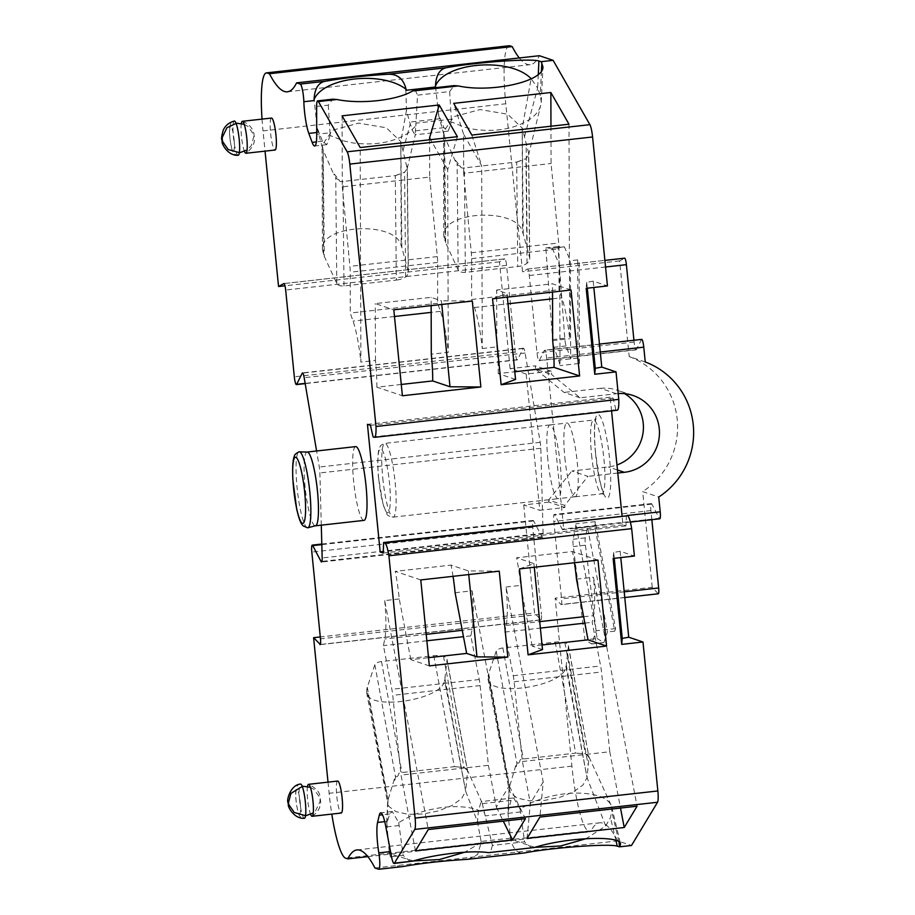 <?xml version="1.0" encoding="UTF-8"?>
<svg xmlns="http://www.w3.org/2000/svg" width="915" height="915" viewBox="0 0 915 915"><rect width="100%" height="100%" fill="white"/><g stroke="black" fill="none" stroke-linecap="round" stroke-linejoin="round"><path stroke-width="0.69" stroke-dasharray="4.58 3.43" d="M529.602 257.55L528.561 152.714L522.202 128.089L507.699 114.215L480.032 109.56L454 116.628L443.5 131.6L444.587 136.758C443.981 168.84 444.93 206.573 444.953 240.862L443.798 235.864C441.671 210.759 517.661 207.213 522.557 232.193A39.665 21.056 179.4 0 1 523.254 234.057L529.602 257.55A14.972 7.949 179.4 0 1 529.751 258.636A14.972 7.949 179.4 0 1 527.017 263.268A14.995 7.961 179.4 0 1 517.73 266.517L465.38 272.373A6.188 3.283 179.4 0 1 458.175 269.971L445.651 242.738A39.665 21.056 179.4 0 1 444.953 240.862M524.455 136.815L537.654 88.057L531.112 78.667L522.202 128.089L522.557 232.193M460.405 166.153A6.188 3.283 179.4 0 1 457.111 164.002L455.407 160.297L460.405 166.153C460.565 167.754 461.881 168.337 464.34 167.891L516.689 162.047L517.73 266.517M516.746 162.035L525.976 158.695L528.584 154.967L528.561 152.748L528.71 153.903M538.283 74.47L537.654 88.057L540.285 95.469L541.257 101.897L540.422 106.357C538.809 111.173 535.264 115.507 529.808 119.35C515.008 128.798 496.628 132.16 474.691 129.427L464.591 127.254L451.495 121.958L448.178 131.085L443.901 127.665L438.582 114.341L435.586 86.994M445.651 242.738L444.599 136.77L455.338 161.257M455.407 160.297L455.35 161.303M517.078 162.035L525.976 158.695L528.71 154.818M451.427 119.213L415.936 123.182L417.526 95.16L449.665 91.569L451.495 121.958M449.665 91.569L454.057 85.621M415.17 89.967L417.526 95.16M552.305 248.32L559.683 265.396L560.003 365.611A17.316 2.756 -96.4 0 0 558.562 360.178L553.987 347.288A7.423 1.178 83.6 0 1 552.626 339.557L545.832 247.908L552.305 248.32L564.441 246.97L570.388 260.729L570.697 358.817L566.122 345.927A7.423 1.178 83.6 0 1 564.761 338.207L557.967 246.547L564.441 246.97M597.083 638.487L603.843 642.616L591.731 643.977L596.145 630.767L575.798 523.826A17.316 2.756 83.6 0 1 575.375 528.63L573.145 539.244A7.423 1.178 -96.4 0 0 573.293 546.564L584.948 639.848L591.708 643.966L603.866 642.616L607.446 631.956L587.51 527.28L585.28 537.883A7.423 1.178 -96.4 0 0 585.428 545.203L597.083 638.487L584.948 639.848M611.563 410.858L610.202 397.19L613.21 398.208L615.875 409.783L617.065 410.183A18.563 2.962 -96.4 0 0 617.293 410.217M626.409 515.374L625.952 525.896L622.943 524.89L622.051 515.866M614.251 558.31L613.668 552.466L620.153 551.265L634.404 556.057M620.153 551.265L620.782 557.578M374.956 868.003L617.728 840.874L631.487 845.494M617.728 840.874A258.545 41.221 -96.4 0 0 599.725 822.802A258.545 41.221 -96.4 0 0 590.564 831.746L588.311 830.992L345.538 858.121M658.32 593.778A6.188 0.984 83.6 0 1 658.091 593.652L560.987 604.506L555.13 598.158L571.898 766.141A61.865 9.859 -96.4 0 0 588.311 830.992M560.987 604.506A6.188 0.984 -96.4 0 0 561.215 604.632A6.188 0.984 -96.4 0 0 561.558 598.822L553.827 521.436A7.423 1.178 -96.4 0 1 554.238 514.47A7.423 1.178 -96.4 0 1 554.742 514.962L562.187 529.144A7.423 1.178 -96.4 0 0 562.691 529.648A7.423 1.178 -96.4 0 0 563.102 522.682L546.667 358.017A7.423 1.178 -96.4 0 0 544.608 350.216A7.423 1.178 -96.4 0 0 544.345 350.468L539.324 360.464A7.423 1.178 -96.4 0 1 539.072 360.704A7.423 1.178 -96.4 0 1 537.014 352.916L529.282 275.518A6.188 0.984 -96.4 0 0 527.566 269.021A6.188 0.984 -96.4 0 0 527.509 269.044L522.545 271.766L505.778 103.772L263.017 130.902L265.041 151.135M509.197 45.75A61.865 9.859 -96.4 0 0 505.778 103.772M519.285 57.954A258.545 41.221 -96.4 0 0 530.197 64.668A258.545 41.221 -96.4 0 0 539.358 55.712M587.293 288.191L586.709 282.358L593.183 281.145L607.446 285.938M593.183 281.145L593.824 287.459M633.935 340.243L634.118 342.061A7.423 1.178 -96.4 0 0 636.177 349.85A7.423 1.178 -96.4 0 0 636.428 349.61L539.324 360.464M641.712 339.374A7.423 1.178 -96.4 0 0 641.449 339.614L636.428 349.61M618.185 393.576A39.585 38.979 108.6 0 0 616.504 393.736L580.087 397.808L551.654 374.567L551.322 371.227L526.171 374.029L539.77 510.318L564.921 507.505L564.715 505.389L587.933 476.383L571.886 470.996L608.303 466.925A39.585 38.979 -71.4 0 0 616.962 464.934M617.774 473.044L587.933 476.383M659.795 518.794A7.423 1.178 83.6 0 1 659.292 518.29L562.187 529.144M651.846 519.686L650.931 510.581A7.423 1.178 -96.4 0 1 651.343 503.616A7.423 1.178 -96.4 0 1 651.857 504.108L659.292 518.29M594.796 526.468A17.316 2.756 -96.4 0 0 595.219 521.653L615.578 628.594L614.72 631.144L594.796 526.468L575.375 528.63M614.72 631.144L607.446 631.956M595.219 521.653L575.798 523.826M615.578 628.594L596.145 630.767M579.424 363.438L579.104 263.234L577.674 259.917L577.983 358.005A17.316 2.756 83.6 0 1 579.424 363.438L560.003 365.611M579.104 263.234L559.683 265.396M577.674 259.917L570.388 260.729M577.983 358.005L558.562 360.178M557.967 246.547L545.832 247.908M564.864 457.82A37.115 5.913 -96.4 0 0 574.872 496.776A37.115 5.913 -96.4 0 0 575.158 496.788A37.115 5.913 -96.4 0 0 576.908 459.238A37.115 5.913 -96.4 0 0 566.911 423.016A37.115 5.913 -96.4 0 0 566.637 423.085A37.115 5.913 -96.4 0 0 564.864 457.82M547.868 459.719A37.115 5.913 83.6 0 1 549.915 424.915A37.115 5.913 83.6 0 1 550.201 424.915A37.115 5.913 83.6 0 1 560.209 463.871A37.115 5.913 83.6 0 1 558.436 498.606A37.115 5.913 83.6 0 1 558.161 498.686A37.115 5.913 83.6 0 1 547.868 459.719M645.247 361.963L629.2 356.575L619.649 260.912L624.613 258.19M619.649 260.912L522.545 271.766M526.171 374.029L510.124 368.642L535.275 365.828L535.618 369.18L551.654 374.567M551.322 371.227L535.275 365.828M580.087 397.808L564.052 392.409L535.618 369.18M616.504 393.736L600.469 388.349L564.052 392.409M600.469 388.349A39.585 38.979 -71.4 0 1 616.985 390.099A39.585 38.979 -71.4 0 1 624.705 393.69M564.715 505.389L548.668 500.002L571.886 470.996M548.668 500.002L548.886 502.118L564.921 507.505M548.886 502.118L523.735 504.931L539.77 510.318M523.735 504.931L534.52 612.993L320.284 636.943M320.136 644.64L541.051 619.947A6.188 0.984 -96.4 0 1 540.822 619.832L534.52 612.993M541.051 619.947A6.188 0.984 -96.4 0 0 541.394 614.148L320.479 638.842M283.947 283.547L504.863 258.853A6.188 0.984 -96.4 0 1 506.578 265.35L515.237 352.115A7.423 1.178 -96.4 0 0 517.295 359.904A7.423 1.178 -96.4 0 0 517.547 359.664L523.186 348.455A7.423 1.178 -96.4 0 1 523.437 348.215A7.423 1.178 -96.4 0 1 525.096 353.007L540.216 442.334A7.423 1.178 -96.4 0 1 540.811 448.27L543.087 533.285A7.423 1.178 -96.4 0 1 542.492 537.322A7.423 1.178 -96.4 0 1 541.977 536.819L533.651 520.932A7.423 1.178 -96.4 0 0 533.136 520.429A7.423 1.178 -96.4 0 0 532.736 527.395L541.394 614.148M504.863 258.853A6.188 0.984 -96.4 0 0 504.794 258.876L284.016 283.558M510.124 368.642L499.464 261.804L504.794 258.876M658.091 593.652L652.235 587.304L555.13 598.158M652.235 587.304L642.685 491.641L658.731 497.028M629.2 356.575A76.071 74.893 -71.4 0 1 677.214 419.493A76.071 74.893 -71.4 0 1 642.685 491.641M586.709 282.358L586.172 288.317M613.668 552.466L613.13 558.436M367.864 856.634L590.564 831.746M328.016 782.142L329.137 793.282A61.865 9.859 -96.4 0 0 331.79 814.087M321.291 525.153L319.895 472.952A7.423 1.178 -96.4 0 0 319.301 467.027L316.59 450.992M499.464 261.804L284.965 285.777M262.033 119.11A61.865 9.859 -96.4 0 0 263.017 130.902M515.545 379.428L498.218 373.617L514.779 371.765M401.262 384.449L376.843 387.182L402.394 395.76M441.785 304.455L441.419 300.806L431.114 297.352L375.276 303.586L393.816 309.808M472.289 301.046L441.419 300.806M492.556 298.782L506.967 293.486L507.333 297.123M571.029 290.009L552.5 283.776L496.662 290.021L506.967 293.486M376.843 387.182A47.591 7.583 -96.4 0 0 375.459 360.464L360.887 362.088L360.201 147.544M457.363 136.69L447.698 169.584L448.293 352.321L431.297 354.219M431.137 305.644L431.114 297.352M375.459 360.464L375.276 303.586M447.698 169.584L430.599 139.675M342.073 115.839L342.301 186.832L429.695 177.064L429.581 139.789M429.695 177.064L437.313 256.589A12.375 1.967 83.6 0 1 437.622 262.445L437.633 303.277L440.458 311.34A47.591 7.583 83.6 0 1 448.293 352.321M342.301 186.832L349.919 266.356A12.375 1.967 83.6 0 1 350.228 272.213L350.239 313.044L353.064 321.108A47.591 7.583 83.6 0 1 360.887 362.088M552.523 292.079L552.5 283.776M498.218 373.617A47.591 7.583 -96.4 0 0 496.845 346.888L496.662 290.021M615.875 409.783L373.103 436.924M613.21 398.208L370.449 425.338M610.202 397.19L367.441 424.331M622.943 524.89L383.248 551.676M625.952 525.896L383.191 553.037M420.774 579.927L395.223 571.349L451.061 565.104L468.377 570.926L499.247 571.154M519.514 568.89L533.925 563.606L516.609 557.784L572.447 551.539L597.987 560.117M468.743 574.563L468.377 570.926M533.925 563.606L534.291 567.243M574.437 562.759A47.591 7.583 -96.4 0 0 572.447 551.539M542.504 649.547L532.198 646.082L542.057 644.983M532.198 646.082L520.646 585.394A47.591 7.583 -96.4 0 0 516.609 557.784M453.051 576.324A47.591 7.583 -96.4 0 0 451.061 565.104M429.352 665.88L410.812 659.646L428.529 657.668M410.812 659.646L399.26 598.959A47.591 7.583 -96.4 0 0 395.223 571.349M455.098 592.726L472.094 590.827L509.209 785.825L525.427 818.673M399.26 598.959L384.7 600.595L428.277 829.539M472.094 590.827A47.591 7.583 83.6 0 1 472.186 629.2L470.836 635.868L479.254 679.513A12.375 1.967 83.6 0 1 480.135 685.564L488.416 765.317L496.376 807.133L509.209 785.825M415.433 850.847L401.022 775.085L488.416 765.317M496.376 807.133L503.296 821.155M384.7 600.595A47.591 7.583 83.6 0 1 384.78 638.967L383.442 645.635L391.849 689.281A12.375 1.967 83.6 0 1 392.741 695.331L401.022 775.085M468.194 859.254L477.619 854.507L481.267 842.452L477.458 821.773L465.644 791.178L467.576 771.391L447.035 660.012L444.884 678.587A39.665 15.955 -10.4 0 1 444.53 680.108C444.027 699.655 368.185 711.676 366.606 692.461L366.926 688.778A39.665 15.955 -10.4 0 1 367.281 687.257L374.841 664.713A6.188 2.493 -10.4 0 1 381.486 661.545L433.836 655.7A14.995 6.028 -10.4 0 1 443.512 656.284A14.972 6.028 -10.4 0 1 447.012 659.269A14.972 6.028 -10.4 0 1 447.035 660.012M515.671 765.741L509.049 788.387L507.928 812.509L510.627 839.181C513.304 849.658 518.016 854.233 524.73 852.906L466.433 859.414M389.241 852.746C391.929 863.222 396.63 867.797 403.355 866.471L378.627 869.227M481.267 842.452L464.797 852.197M413.431 860.935L391.06 854.267M507.962 812.509L511.05 800.419L513.67 797.971L520.075 808.986L531.992 802.432L541.497 798.818C562.531 792.459 581.139 791.384 597.312 795.604C603.328 797.434 607.56 799.996 609.985 803.301L611.723 807.019L611.758 811.525L610.465 817.621L605.707 825.971L586.183 838.632M509.049 788.387L510.387 793.031L517.41 798.12L529.362 800.739L544.322 800.453L559.877 797.32L573.533 791.841L583.095 784.898L587.03 777.601L588.951 757.826M488.667 673.692L509.426 786.271C502.141 751.615 495.37 711.87 488.313 675.213A39.665 15.955 -10.4 0 1 488.667 673.692L496.216 651.148A6.188 2.493 -10.4 0 1 502.873 647.98L555.222 642.124A14.995 6.028 -10.4 0 1 564.898 642.719A14.972 6.028 -10.4 0 1 568.398 645.693A14.972 6.028 -10.4 0 1 568.421 646.448L588.917 756.991L585.383 753.823L575.741 753.125L585.383 753.823L588.734 756.042L588.917 756.991M555.222 642.124L575.684 753.125L523.334 758.981C520.829 758.993 519.663 759.827 519.823 761.509L515.946 766.804L515.683 765.695M588.963 757.792L588.734 756.042M520.063 808.986L524.547 841.834L492.407 845.426L482.011 802.581L481.107 801.62L478.396 811.17L477.458 821.773M531.752 848.079L524.547 841.834M520.566 811.948L485.087 815.917M492.407 845.426L490.291 852.711M534.817 847.37L510.627 839.181M568.421 646.448L566.271 665.022A39.665 15.955 -10.4 0 1 565.905 666.543C565.413 686.078 489.571 698.099 487.992 678.884L488.313 675.213M565.905 666.543L587.03 777.601L605.707 825.971M394.285 779.306L388.04 799.836L386.873 823.317L389.664 813.984L392.283 811.536L398.688 822.551L410.606 815.997L420.122 812.383C441.156 806.024 459.753 804.96 475.926 809.169L484.412 812.966M398.688 822.551L403.172 855.399L391.517 856.703M410.366 861.644L403.172 855.399M447.012 659.269L467.542 770.556L463.997 767.388L454.355 766.69L463.997 767.388L467.348 769.606L467.542 770.556M433.836 655.7L454.309 766.69L401.948 772.546C399.455 772.557 398.288 773.392 398.448 775.074L394.559 780.369L394.296 779.26M399.192 825.513L385.867 827M367.281 687.257L388.04 799.836L387.788 803.69L389.001 806.595L396.035 811.685L407.976 814.304L422.936 814.018L438.502 810.896L452.159 805.417L461.72 798.463L465.644 791.178L444.53 680.108M389.184 851.716L386.873 823.317M388.04 799.847C380.766 765.18 373.983 725.435 366.926 688.778M339.019 179.717A6.188 3.283 179.4 0 1 335.736 177.567L334.032 173.861L339.019 179.717C339.179 181.319 340.494 181.902 342.953 181.456L395.303 175.6L396.344 280.082L343.994 285.938A6.188 3.283 179.4 0 1 336.789 283.536L324.265 256.314A39.665 21.056 179.4 0 1 323.578 254.427L322.423 249.429C320.284 224.324 396.275 220.778 401.17 245.758A39.665 21.056 179.4 0 1 401.868 247.622L408.216 271.115A14.972 7.949 179.4 0 1 408.376 272.201A14.972 7.949 179.4 0 1 405.642 276.833A14.995 7.961 179.4 0 1 396.344 280.082M395.36 175.6L404.602 172.26L407.198 168.532L400.816 141.653L386.313 127.78L358.646 123.125L332.625 130.193L322.114 145.165L323.212 150.334L333.952 174.822M395.692 175.566L404.602 172.26L407.335 168.383L407.186 166.313L408.216 271.115M405.894 90.31L406.454 110.395L409.623 122.118L412.814 131.142L415.01 134.791L415.845 125.95L408.433 132.915C393.622 142.374 375.241 145.725 353.304 142.992L343.216 140.819L330.109 135.523L330.041 132.789L316.727 134.276M330.121 135.523L326.792 144.662L322.515 141.23L317.196 127.906L314.211 100.559M334.032 173.861L333.975 174.879M406.454 110.395L400.816 141.653L401.17 245.758M323.578 254.427C323.544 220.138 322.595 182.405 323.212 150.334L324.265 256.314M415.845 125.95L415.936 123.182M316.636 106.437L328.279 105.134L332.671 99.197M328.279 105.134L330.041 132.789M550.956 126.224L551.082 163.499L558.699 243.024A12.375 1.967 -96.4 0 1 559.008 248.88L559.019 289.712L561.833 297.775A47.591 7.583 -96.4 0 1 569.668 338.756L568.981 124.211M463.688 173.267L463.562 134.082L481.69 165.787L482.274 348.524A47.591 7.583 -96.4 0 0 474.439 307.543L471.625 299.479L471.602 258.648A12.375 1.967 -96.4 0 0 471.305 252.792L463.688 173.267L551.082 163.499M463.562 134.082L453.703 103.361M471.831 135.065L481.69 165.787M552.671 340.654L569.668 338.756M482.274 348.524L496.845 346.888M576.484 579.149L593.48 577.251L637.057 806.207M527.063 838.369L530.357 803.336L522.396 761.52L514.116 681.767A12.375 1.967 -96.4 0 0 513.235 675.716L504.817 632.071L506.167 625.391A47.591 7.583 -96.4 0 0 506.075 587.018L543.201 782.028L539.907 817.061M506.075 587.018L520.646 585.394M522.396 761.52L609.79 751.753L601.51 671.999A12.375 1.967 -96.4 0 0 600.629 665.948L592.222 622.303L593.561 615.623A47.591 7.583 -96.4 0 0 593.48 577.251M609.79 751.753L620.507 808.048M543.201 782.028L530.357 803.336M337.658 781.067A16.081 2.562 -96.4 0 0 336.766 796.153A16.081 2.562 -96.4 0 0 341.226 813.035M271.481 118.058A16.081 2.562 -96.4 0 0 270.588 133.144A16.081 2.562 -96.4 0 0 275.049 150.026M355.706 446.612A37.115 5.913 -96.4 0 0 353.659 481.427A37.115 5.913 -96.4 0 0 363.953 520.395M307.554 452.079A37.115 5.913 -96.4 0 0 307.154 452.044A37.115 5.913 -96.4 0 0 305.244 488.221A37.115 5.913 -96.4 0 0 314.954 525.759A37.115 5.913 -96.4 0 0 315.401 525.816A37.115 5.913 -96.4 0 0 315.778 525.69M241.331 123.434A16.081 2.562 -96.4 0 0 241.457 136.392A16.081 2.562 -96.4 0 0 244.465 151.433M238.175 155.287A17.225 2.745 83.6 0 1 233.577 138.474A17.225 2.745 83.6 0 1 234.343 121.066C231.609 121.18 230.031 123.685 229.608 128.558C228.819 137.788 232.444 153.079 233.131 152.073C233.016 153.228 234.697 154.303 238.175 155.287M307.509 786.443A16.081 2.562 -96.4 0 0 307.634 799.413A16.081 2.562 -96.4 0 0 310.643 814.453M299.617 800.225A17.225 2.745 83.6 0 1 300.52 784.075C297.787 784.201 296.208 786.694 295.785 791.578C294.996 800.797 298.622 816.089 299.308 815.082C299.194 816.237 300.875 817.312 304.352 818.296A17.225 2.745 83.6 0 1 299.617 800.225M470.836 635.868L463.47 636.691M426.848 640.786L383.442 645.635M504.817 632.071L540.365 628.09M584.857 623.115L592.222 622.303M394.559 780.369L395.589 777.293A6.188 2.493 -10.4 0 1 398.448 775.074M515.946 766.804L516.975 763.728A6.188 2.493 -10.4 0 1 519.823 761.509M437.633 303.277L350.239 313.044M471.625 299.479L559.019 289.712M541.428 71.084L540.285 95.469M595.596 454.023A42.067 6.702 -96.4 0 0 609.699 493.7A42.067 6.702 -96.4 0 0 602.482 421.392A42.067 6.702 -96.4 0 0 595.596 454.023M527.566 269.021L604.895 260.375L527.509 269.044M605.558 266.997L529.282 275.518M634.118 342.061L537.014 352.916M641.449 339.614L544.345 350.468M600.263 352.023L546.667 358.017M626.924 515.545L563.102 522.682M651.857 504.108L554.742 514.962M650.931 510.581L553.827 521.436M624.202 591.822L561.558 598.822M585.428 545.203L573.293 546.564M585.28 537.883L573.145 539.244M603.923 642.547L591.788 643.897M566.122 345.927L553.987 347.288M564.761 338.207L552.626 339.557M564.338 246.833L552.202 248.194M591.57 454.835A37.115 5.913 -96.4 0 0 601.853 493.803A37.115 5.913 -96.4 0 0 603.614 456.253A37.115 5.913 -96.4 0 0 593.618 420.031A37.115 5.913 -96.4 0 0 591.57 454.835M382.79 478.179A37.115 5.913 -96.4 0 0 393.084 517.135A37.115 5.913 -96.4 0 0 395.131 482.319A37.115 5.913 -96.4 0 0 384.838 443.363A37.115 5.913 -96.4 0 0 382.79 478.179M378.753 478.991A32.162 5.124 -96.4 0 0 389.538 509.335A32.162 5.124 -96.4 0 0 384.014 454.046A32.162 5.124 -96.4 0 0 378.753 478.991M617.465 470.001L608.303 466.925M571.898 766.141L329.137 793.282M540.822 619.832L320.33 644.48M532.736 527.395L311.821 552.077M533.651 520.932L321.817 544.608M541.977 536.819L321.954 561.41M543.087 533.285L322.172 557.978M540.811 448.27L319.895 472.952M540.216 442.334L319.301 467.027M525.096 353.007L304.18 377.701M523.186 348.455L302.831 373.08M517.547 359.664L305.141 383.396M515.237 352.115L294.321 376.797M506.578 265.35L285.663 290.044M617.065 410.183L374.304 437.324M510.57 838.151L480.867 841.468M618.986 841.823L611.758 811.525M615.898 840.382L610.465 817.621M509.415 786.282L508.26 809.752M511.05 800.419L479.963 803.896M508.717 807.773L478.396 811.17M387.331 821.35L384.735 821.636M389.664 813.984L382.493 814.785M403.069 150.38L410.263 123.788M439.943 118.733L409.623 122.118M443.901 127.665L412.814 131.142M322.515 141.23L316.361 141.917M318.557 132.298L316.716 132.503M307.589 527.829A38.258 6.096 83.6 0 1 297.386 490.486A38.258 6.096 83.6 0 1 299.091 451.804M234.034 139.332A12.307 1.967 83.6 0 1 232.021 148.882A12.307 1.967 83.6 0 1 229.917 127.734A12.307 1.967 83.6 0 1 234.034 139.332M300.212 802.352A12.307 1.967 83.6 0 1 298.199 811.891A12.307 1.967 83.6 0 1 296.094 790.743A12.307 1.967 83.6 0 1 300.212 802.352M479.254 679.513L391.849 689.281M472.186 629.2L462.258 630.309M426.207 634.335L384.78 638.967M513.235 675.716L600.629 665.948M506.167 625.391L539.724 621.64M583.633 616.733L593.561 615.623M480.135 685.564L392.741 695.331M514.116 681.767L601.51 671.999M374.841 664.713L395.589 777.293M381.486 661.545L401.948 772.546M444.884 678.587L465.644 791.178M443.512 656.284L463.997 767.388M567.597 653.539L588.219 765.375M566.271 665.022L587.03 777.601M496.216 651.148L516.975 763.728M502.873 647.98L523.334 758.981M564.898 642.719L585.383 753.823M440.458 311.34L431.159 312.381M394.479 316.487L353.064 321.108M437.622 262.445L350.228 272.213M474.439 307.543L507.997 303.791M552.546 298.816L561.833 297.775M471.602 258.648L559.008 248.88M437.313 256.589L349.919 266.356M471.305 252.792L558.699 243.024M401.868 247.622L400.816 141.653M336.789 283.536L335.736 177.567M343.994 285.938L342.953 181.456M405.642 276.833L404.602 172.26M523.254 234.057L522.202 128.089M527.177 248.583L526.136 143.323M458.175 269.971L457.111 164.002M527.017 263.268L525.976 158.695M465.38 272.373L464.34 167.891M443.798 235.864L443.466 131.6M528.584 154.967L540.708 105.397M438.411 114.386L443.901 134.814M541.257 101.897L542.938 66.841M636.177 349.85L539.072 360.704M599.474 344.086L544.608 350.216M630.366 522.076L562.691 529.648M651.343 503.616L554.238 514.47M624.762 597.529L561.215 604.632M575.158 496.788L601.853 493.803L604.529 494.569C604.941 495.221 602.608 493.322 599.268 478.042L595.665 454.069C594.247 438.342 594.178 427.191 595.471 420.614L596.042 418.681L593.618 420.031L566.911 423.016M550.201 424.915L566.637 423.085M574.872 496.776L558.436 498.606M549.915 424.915L384.838 443.363C378.478 445.994 380.869 446.486 379.508 447.893C378.25 448.407 376.877 463.459 378.684 478.945L383.008 504.199L386.851 513.853C386.873 515.225 388.944 516.323 393.084 517.135L558.161 498.686M633.031 395.486L616.985 390.099M356.953 849.932L599.725 822.802M533.136 520.429L321.806 544.048M542.492 537.322L321.577 562.016M523.437 348.215L302.522 372.908M517.295 359.904L305.187 383.614M287.424 91.797L530.197 64.668M610.98 804.948L588.734 756.408M611.723 807.019L620.542 843.824M487.992 678.884L509.163 790.125M481.999 802.581L467.348 769.973M513.67 797.96L481.107 801.597M387.64 801.986L386.519 826.154M366.606 692.461L387.788 803.69M392.283 811.536L380.651 812.829M407.198 168.532L415.421 134.219M317.025 127.951L322.526 148.379M322.423 249.429L322.08 145.165M408.376 272.201L407.335 167.468M448.178 131.097L415.01 134.802M326.792 144.662L314.691 146.011M242.521 121.329C252.986 125.172 254.084 134.333 254.004 134.516L254.267 136.438C253.821 136.495 257.47 144.273 246.089 153.217M244.214 124.291L248.034 126.487L253.409 134.185L253.855 136.221L251.362 145.554L247.084 149.957M310.391 787.3L314.108 789.428L319.621 797.308L320.033 799.321L320.021 801.551L315.355 811.239L313.262 812.977M312.267 816.237C321.623 810.175 320.673 800.991 320.547 800.831L319.873 796.142C319.575 791.944 315.847 788.009 308.698 784.338M568.398 645.693L588.745 756.064M529.751 258.636L528.721 154.772"/><path stroke-width="1.37" d="M541.2 61.671L538.912 61.019C531.546 58.228 473.364 62.46 446.36 67.744C439.657 69.128 436.02 75.213 435.449 86.033L435.586 86.994L405.894 90.31L406.1 89.304C403.515 78.862 397.51 73.852 388.063 74.264C364.342 75.716 343.319 78.061 324.985 81.321C318.271 82.693 314.634 88.778 314.062 99.598L314.211 100.559L303.849 101.714A12.375 1.967 -96.4 0 0 300.257 84.077L296.586 82.853L539.358 55.712L553.118 60.344L541.2 61.671L542.938 66.841C543.922 81.378 491.572 93.181 458.266 85.93L454.057 85.621L415.17 89.979L412.493 91.043C396.858 100.387 360.682 104.436 336.88 99.495L332.671 99.197L317.654 100.879A12.375 1.967 -96.4 0 0 316.636 106.437L316.727 134.276A24.739 3.946 83.6 0 1 314.691 146.011A24.739 3.946 83.6 0 1 312.152 142.385L308.801 133.396A24.739 3.946 83.6 0 1 303.849 101.714M435.449 86.033C445.205 61.98 510.284 56.982 531.112 78.667L531.295 78.839M383.248 551.676L380.183 552.019L367.441 424.331L370.449 425.338L373.103 436.924L374.304 437.324A18.563 2.962 -96.4 0 0 374.521 437.347L617.293 410.217A18.563 2.962 -96.4 0 0 618.769 399.352L616.024 371.879L601.773 367.098L595.288 368.299L587.293 288.191M622.051 515.866L611.563 410.858M620.782 557.578L628.731 637.206L622.246 638.418L621.708 644.377L613.13 558.436L634.404 556.057L631.67 528.653A18.563 2.962 -96.4 0 0 627.599 515.774L383.637 542.504L383.191 553.037L380.183 552.019M523.849 853.043L524.73 852.906C551.734 847.61 609.916 843.378 617.282 846.169L619.569 846.821L631.487 845.494L657.542 802.261A12.375 1.967 -96.4 0 0 657.851 790.96L642.982 641.998L628.731 637.206M509.941 45.841L267.169 72.971L269.433 73.726L512.194 46.596L509.941 45.841A61.865 9.859 -96.4 0 0 509.197 45.75L266.425 72.88A61.865 9.859 -96.4 0 0 262.033 119.11M512.194 46.596A258.545 41.221 -96.4 0 0 519.285 57.954M553.118 60.344L589.912 124.669L347.14 151.81A12.375 1.967 -96.4 0 1 349.816 164.105L375.996 426.493L618.769 399.352M595.288 368.299L594.75 374.258L586.172 288.317L607.446 285.938L592.577 136.976A12.375 1.967 -96.4 0 0 589.912 124.669M593.824 287.459L601.773 367.098M633.935 340.243L626.386 264.664A6.188 0.984 -96.4 0 0 624.67 258.167A6.188 0.984 -96.4 0 0 624.613 258.19L604.895 260.398L624.67 258.167M630.366 522.076L659.795 518.794A7.423 1.178 83.6 0 0 660.207 511.828L658.731 497.028A76.071 74.893 108.6 0 0 693.261 424.88A76.071 74.893 108.6 0 0 645.247 361.963L643.771 347.162A7.423 1.178 -96.4 0 0 641.712 339.374L599.474 344.086M617.774 473.044L624.35 472.312A39.585 38.979 108.6 0 0 659.212 437.153A39.585 38.979 108.6 0 0 633.031 395.486A39.585 38.979 108.6 0 0 618.185 393.576M651.846 519.686L658.663 587.968A6.188 0.984 83.6 0 1 658.32 593.778L624.762 597.529M622.246 638.418L614.251 558.31M624.705 393.69A39.585 38.979 -71.4 0 1 643.188 431.594A39.585 38.979 -71.4 0 1 616.962 464.934M594.75 374.258L616.024 371.879M621.708 644.377L642.982 641.998M402.04 866.654L378.776 869.25A12.375 1.967 -96.4 0 1 378.627 869.227L374.956 868.003A258.545 41.221 -96.4 0 0 356.953 849.932A258.545 41.221 -96.4 0 0 347.791 858.876L367.864 856.634M331.79 814.087A61.865 9.859 -96.4 0 0 345.538 858.121L347.791 858.876M320.33 644.48L313.605 637.686L328.016 782.142M320.284 636.943L313.605 637.686M319.907 644.526A6.188 0.984 -96.4 0 0 320.136 644.64A6.188 0.984 -96.4 0 0 320.479 638.842L311.821 552.077A7.423 1.178 -96.4 0 1 312.221 545.123A7.423 1.178 -96.4 0 1 312.736 545.615L321.062 561.513A7.423 1.178 -96.4 0 0 321.577 562.016A7.423 1.178 -96.4 0 0 322.172 557.978L321.291 525.153M316.59 450.992L304.18 377.701A7.423 1.178 -96.4 0 0 302.522 372.908A7.423 1.178 -96.4 0 0 302.27 373.148L296.632 384.346A7.423 1.178 -96.4 0 1 296.38 384.597A7.423 1.178 -96.4 0 1 294.321 376.797L285.663 290.044A6.188 0.984 -96.4 0 0 283.947 283.547A6.188 0.984 -96.4 0 0 283.879 283.57L278.549 286.498L284.965 285.777M265.041 151.135L278.549 286.498M267.169 72.971A61.865 9.859 -96.4 0 0 266.425 72.88M269.433 73.726A258.545 41.221 -96.4 0 0 287.424 91.797A258.545 41.221 -96.4 0 0 296.586 82.853M492.556 298.782L501.134 384.723L579.607 375.951L571.029 290.009L492.556 298.782M402.394 395.76L393.816 309.808L472.289 301.046L480.867 386.988L402.394 395.76M514.779 371.765L554.055 367.373L579.607 375.951M501.134 384.723L515.545 379.428L507.333 297.123M401.262 384.449L432.681 380.937L449.997 386.759L480.867 386.988M449.997 386.759L441.785 304.455M439.223 104.973L342.073 115.839L360.201 147.544L457.363 136.69L439.223 104.973L429.57 137.879L430.599 139.675M432.681 380.937A47.591 7.583 -96.4 0 0 431.297 354.219L431.137 305.644M429.581 139.789L429.57 137.879M554.055 367.373A47.591 7.583 -96.4 0 0 552.671 340.654L552.523 292.079M374.521 437.347A18.563 2.962 -96.4 0 0 375.996 426.493M631.67 528.653L388.909 555.794A18.563 2.962 -96.4 0 0 384.838 542.915L383.637 542.504M519.514 568.89L528.092 654.843L606.565 646.07L597.987 560.117L519.514 568.89M429.352 665.88L420.774 579.927L499.247 571.154L507.825 657.107L429.352 665.88M657.542 802.261L414.781 829.402A12.375 1.967 -96.4 0 0 415.09 818.09L388.909 555.794M428.529 657.668L466.65 653.413L476.967 656.867L468.743 574.563M476.967 656.867L507.825 657.107M528.092 654.843L542.504 649.547L534.291 567.243M542.057 644.983L588.036 639.848L576.484 579.149A47.591 7.583 -96.4 0 0 574.437 562.759M588.036 639.848L606.565 646.07M466.65 653.413L455.098 592.726A47.591 7.583 -96.4 0 0 453.051 576.324M428.277 829.539L525.427 818.673L512.594 839.981L415.433 850.847L428.277 829.539M503.296 821.155L512.594 839.981M402.463 866.608L403.355 866.471C421.689 863.211 442.711 860.866 466.433 859.414L467.622 859.322M464.797 852.197L439.36 859.54L413.431 860.935M391.06 854.267L389.184 851.716L378.821 852.871A24.739 3.946 83.6 0 1 377.575 822.436L379.302 815.139A24.739 3.946 83.6 0 1 380.651 812.829A24.739 3.946 83.6 0 1 385.867 827L391.517 856.703A12.375 1.967 -96.4 0 0 394.056 863.463A12.375 1.967 -96.4 0 0 394.434 863.154L414.781 829.402M619.569 846.821L618.986 841.823M620.015 846.135L620.542 843.824C620.221 835.075 566.282 837.397 534.28 847.53L488.507 852.643C471.683 850.046 435.506 854.095 412.894 861.095L394.056 863.463M586.183 838.632L560.735 845.975L534.817 847.37M378.776 869.25A12.375 1.967 -96.4 0 0 378.821 852.871M314.039 99.632C323.247 77.146 382.276 70.547 406.146 89.338M347.14 151.81L318.42 101.565A12.375 1.967 -96.4 0 0 317.654 100.879M550.853 92.507L568.981 124.211L471.831 135.065L453.703 103.361L550.853 92.507L550.956 126.224M624.213 827.515L527.063 838.369L539.907 817.061L637.057 806.207L624.213 827.515L620.507 808.048M310.643 814.453A16.081 2.562 -96.4 0 0 312.095 816.294L341.226 813.035A16.081 2.562 -96.4 0 0 341.993 796.771A16.081 2.562 -96.4 0 0 337.658 781.067L308.527 784.327A16.081 2.562 -96.4 0 0 307.509 786.443M244.465 151.433A16.081 2.562 -96.4 0 0 245.918 153.274L275.049 150.026A16.081 2.562 -96.4 0 0 275.815 133.75A16.081 2.562 -96.4 0 0 271.481 118.058L242.349 121.306A16.081 2.562 -96.4 0 0 241.331 123.434M315.595 525.793L363.953 520.395A37.115 5.913 -96.4 0 0 366 485.579A37.115 5.913 -96.4 0 0 355.706 446.612L307.349 452.021M315.778 525.69A37.115 5.913 -96.4 0 0 317.448 491A37.115 5.913 -96.4 0 0 307.554 452.079L299.091 451.804A38.258 6.096 83.6 0 1 309.808 491.938A38.258 6.096 83.6 0 1 307.589 527.829L315.778 525.69M245.918 153.274A16.081 2.562 -96.4 0 0 246.089 153.217A16.081 2.562 -96.4 0 0 246.798 138.188A16.081 2.562 -96.4 0 0 242.521 121.329A16.081 2.562 -96.4 0 0 242.349 121.306M239.17 139.126A17.225 2.745 83.6 0 1 238.175 155.287C227.618 156.03 221.327 143.186 222.173 141.665L221.888 139.812C221.156 139.046 221.624 135.775 223.306 129.987C225.536 125.378 229.219 122.404 234.343 121.066A17.225 2.745 83.6 0 1 239.17 139.126M312.095 816.294A16.081 2.562 -96.4 0 0 312.267 816.237A16.081 2.562 -96.4 0 0 312.861 800.019A16.081 2.562 -96.4 0 0 308.698 784.338A16.081 2.562 -96.4 0 0 308.527 784.327M300.52 784.075A17.225 2.745 83.6 0 1 305.347 802.146A17.225 2.745 83.6 0 1 304.352 818.296C293.795 819.039 287.504 806.207 288.351 804.674L288.031 802.512C286.292 801.105 290.227 784.83 300.52 784.075M463.47 636.691L426.848 640.786M540.365 628.09L584.857 623.115M538.912 61.019L538.283 74.47M541.817 62.689L541.428 71.084M412.493 91.043L458.266 85.93M324.985 81.321L300.257 84.077M446.36 67.744L388.063 74.264M626.386 264.664L605.558 266.997M643.771 347.162L600.263 352.023M660.207 511.828L626.924 515.545M658.663 587.968L624.202 591.822M624.35 472.312L617.465 470.001M321.817 544.608L312.736 545.615M321.954 561.41L321.062 561.513M305.141 383.396L296.632 384.346M592.577 136.976L349.816 164.105M627.599 515.774L384.838 542.915M657.851 790.96L415.09 818.09M617.282 846.169L615.898 840.382M534.28 847.53L488.507 852.643M412.894 861.095L394.434 863.154M384.735 821.636L377.575 822.436M382.493 814.785L379.302 815.139M318.42 101.565L336.88 99.495M316.361 141.917L312.152 142.385M316.716 132.503L308.801 133.396M304.672 492.144A33.34 5.318 83.6 0 1 299.228 518.004A33.34 5.318 83.6 0 1 293.509 460.703A33.34 5.318 83.6 0 1 304.672 492.144M462.258 630.309L426.207 634.335M539.724 621.64L583.633 616.733M431.159 312.381L394.479 316.487M507.997 303.791L552.546 298.816M321.806 544.048L312.221 545.123M305.187 383.614L296.38 384.597M523.426 853.077L468.194 859.254M307.589 527.829L303.151 525.908L302.03 524.581C301.584 523.963 299.571 521.699 296.677 509.015L292.846 479.654C292.068 462.064 293.738 457.431 294.39 456.196C294.298 454.927 295.865 453.463 299.091 451.804M247.084 149.957L239.696 152.725L228.19 149.534L222.677 141.653L222.265 139.64L222.276 137.399L226.943 127.723L236.55 123.205L244.214 124.291M313.262 812.977L305.747 815.757L294.264 812.474L288.888 804.777L288.454 802.741L290.936 793.408L302.602 786.225L310.391 787.3"/></g></svg>
